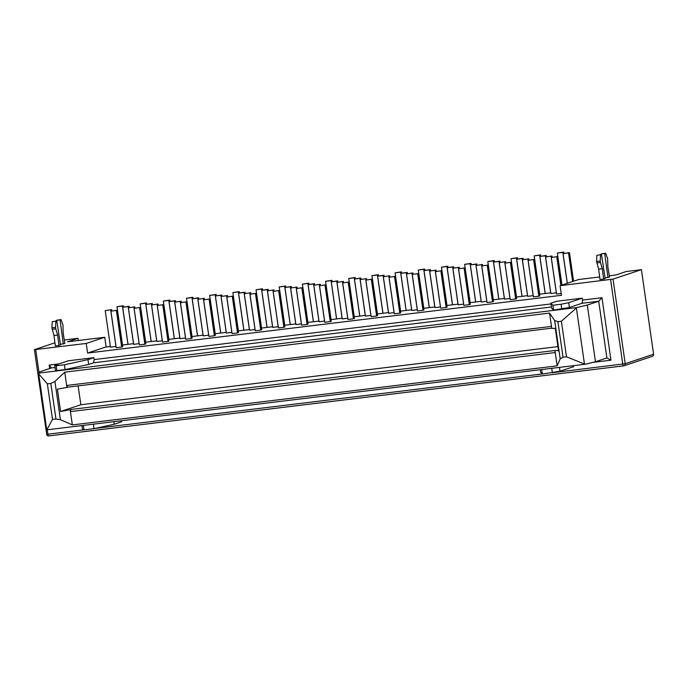 <?xml version="1.0" encoding="UTF-8"?>
<svg xmlns="http://www.w3.org/2000/svg" width="688" height="688" viewBox="0 0 688 688"><rect width="100%" height="100%" fill="white"/><g stroke="black" fill="none" stroke-linecap="round" stroke-linejoin="round"><path stroke-width="1.03" d="M302.754 287.61L308.018 324.143L307.089 324.452L301.619 325.114L296.347 288.59L302.754 287.61L296.347 288.59M256.4 293.26L261.664 329.793L260.735 330.102L255.257 330.765L249.993 294.232L256.4 293.26L249.993 294.232M231.908 332.356L226.369 333.044L221.106 296.511L227.504 295.539L221.106 296.511M140.507 307.381L145.77 343.914L144.85 344.224L139.372 344.886L134.108 308.353L140.507 307.381L134.108 308.353M163.684 304.56L168.947 341.085L168.027 341.394L162.549 342.065L157.285 305.532L163.684 304.56L157.285 305.532M210.038 298.91L215.31 335.434L214.381 335.744L208.903 336.415L203.639 299.882L210.038 298.91L203.639 299.882M162.377 340.827L156.838 341.515L151.575 304.99L157.973 304.01L151.575 304.99M117.33 310.202L122.593 346.735L121.673 347.044L116.195 347.707L110.931 311.182L117.33 310.202L110.931 311.182M324.616 321.064L319.077 321.743L313.814 285.219L320.221 284.239L313.814 285.219M394.147 312.584L388.617 313.272L383.354 276.748L389.752 275.768L383.354 276.748M370.97 315.414L365.44 316.102L360.168 279.569L366.575 278.597L360.168 279.569M556.386 292.821L550.856 293.509L545.593 256.977L551.991 255.996L545.593 256.977M486.855 301.292L481.325 301.98L476.062 265.448L482.46 264.476L476.062 265.448M440.501 306.943L434.971 307.622L429.708 271.098L436.106 270.117L429.708 271.098M561.202 293.484L556.566 294.051L551.303 257.518L557.701 256.547L551.303 257.518M418.639 273.489L423.903 310.021L422.974 310.331L417.504 310.993L412.241 274.469L418.639 273.489L412.241 274.469M464.993 267.838L470.257 304.371L469.328 304.681L463.858 305.352L458.595 268.819L464.993 267.838L458.595 268.819M511.347 262.197L516.611 298.721L515.69 299.031L510.212 299.701L504.949 263.169L511.347 262.197L504.949 263.169M372.285 279.139L377.549 315.672L376.62 315.981L371.15 316.643L365.887 280.111L372.285 279.139L365.887 280.111M325.931 284.789L331.195 321.313L330.266 321.623L324.796 322.294L319.524 285.761L325.931 284.789L319.524 285.761M106.133 347.01L104.731 337.275L86.215 343.441L87.6 353.056L105.513 347.087L110.39 346.494M122.352 345.032L133.567 343.665M145.529 342.211L156.744 340.844M168.706 339.39L179.921 338.023M191.883 336.561L203.098 335.194M215.06 333.74L226.275 332.373M238.237 330.911L249.452 329.543M261.414 328.09L272.629 326.723M284.591 325.269L295.806 323.902M307.768 322.44L318.983 321.072M330.945 319.619L342.16 318.252M354.122 316.79L365.337 315.422M377.299 313.969L388.514 312.601M400.476 311.148L411.691 309.781M423.662 308.319L434.868 306.951M446.839 305.498L458.053 304.13M470.016 302.668L481.23 301.31M493.193 299.848L504.407 298.48M516.37 297.027L527.584 295.659M539.547 294.197L550.761 292.83M87.6 353.056L561.46 295.315L560.075 285.701L613.025 279.113L641.414 269.662L653.6 354.26A1.944 1.832 71.6 0 1 652.387 356.324L624.007 365.784A1.944 1.832 -108.4 0 0 625.211 363.711L653.6 354.26M349.108 281.96L354.372 318.492L353.443 318.802L347.973 319.473L342.71 282.94L349.108 281.96L342.71 282.94M395.462 276.318L400.726 312.842L399.797 313.152L394.327 313.823L389.064 277.29L395.462 276.318L389.064 277.29M488.17 265.018L493.434 301.55L492.513 301.86L487.035 302.522L481.772 265.989L488.17 265.018L481.772 265.989M441.816 270.668L447.08 307.201L446.151 307.502L440.681 308.172L435.418 271.64L441.816 270.668L435.418 271.64M534.524 259.367L539.788 295.9L538.867 296.21L533.389 296.872L528.126 260.348L534.524 259.367L528.126 260.348M463.678 304.113L458.148 304.801L452.885 268.268L459.283 267.297L452.885 268.268M510.032 298.463L504.502 299.151L499.239 262.627L505.637 261.646L499.239 262.627M533.209 295.642L527.679 296.33L522.416 259.797L528.814 258.826L522.416 259.797M347.793 318.234L342.263 318.922L336.991 282.39L343.398 281.418L336.991 282.39M417.324 309.763L411.794 310.451L406.531 273.919L412.929 272.947L406.531 273.919M301.439 323.885L295.9 324.573L290.637 288.04L297.044 287.068L290.637 288.04M116.014 346.477L110.484 347.165L105.221 310.632L111.619 309.66L105.221 310.632M139.2 343.656L133.661 344.344L128.398 307.811L134.796 306.839L128.398 307.811M185.554 338.006L180.015 338.694L174.752 302.161L181.15 301.189L174.752 302.161M186.861 301.731L192.133 338.264L191.204 338.573L185.726 339.236L180.462 302.711L186.861 301.731L180.462 302.711M255.085 329.535L249.546 330.223L244.283 293.69L250.69 292.718L244.283 293.69M278.262 326.705L272.723 327.393L267.46 290.869L273.867 289.889L267.46 290.869M208.731 335.185L203.192 335.864L197.929 299.34L204.327 298.36L197.929 299.34M233.223 296.081L238.487 332.614L237.558 332.923L232.08 333.594L226.816 297.061L233.223 296.081L226.816 297.061M279.577 290.439L284.841 326.963L283.912 327.273L278.434 327.944L273.17 291.411L279.577 290.439L273.17 291.411M67.544 387.189L66.934 387.396L66.65 385.469L67.544 387.189L551.724 328.185M78.14 385.899L80.857 404.742L60.596 411.484L57.379 389.184L66.934 387.396M70.761 409.489L70.425 411.613L70.142 409.695L70.761 409.489L555.569 350.416L558.544 350.811L555.328 328.511L551.742 328.314L551.466 326.396L66.65 385.469L64.741 372.165L54.92 381.47L50.835 383.448L47.36 383.878L52.486 419.439L55.96 419.018L60.424 419.697L72.343 424.917L557.151 365.844L560.187 358.801L563.033 357.235L566.499 356.805L585.058 364.262L46.844 429.845L52.486 419.439M70.142 409.695L60.596 411.484M80.857 404.742L557.942 346.606M104.731 337.275L67.501 341.807L77.985 338.315L78.303 340.491M609.31 275.793L615.82 274.994L626.304 271.502L641.414 269.662M560.075 285.701L578.591 279.534L599.661 276.963M554.958 350.622L555.233 352.54L70.425 411.613L72.343 424.917M555.233 352.54L557.151 365.844M55.023 367.487L51.402 367.934L39.99 371.735L38.674 373.128L576.888 307.545L561.374 321.244L557.908 321.666L554.674 320.574L549.549 313.092L551.466 326.396M607.96 277.617L604.7 253.511L605.655 253.193L607.633 258.585L607.857 266.867L609.516 277.092L605.07 277.961M601.493 254.577L605.165 278.545L603.634 279.053L599.988 279.5L598.655 269.163L596.573 261.492L596.892 255.343L601.493 254.577L596.892 255.343M64.285 339.984L77.985 338.315M549.549 313.092L64.741 372.165M93.835 357.674L87.978 359.626L64.405 364.778L56.192 365.775L54.713 365.311L68.284 360.787L93.835 357.674L94.118 359.592L550.985 303.924M582.297 298.153L568.718 302.677L561.073 304.259L552.86 305.257L550.882 303.219L556.747 301.267L582.297 298.153L582.573 300.071L601.966 297.715L610.97 360.194L592.721 362.421M559.473 367.383L560.032 371.228L573.603 366.704L573.457 365.681M113.873 421.684L114.242 424.247L121.647 421.778L121.501 420.755M49.674 368.51L49.175 365.07L59.022 363.875M54.92 342.805L34.4 349.667L86.215 343.441M551.432 307.003L93.602 362.791L94.118 359.592M54.713 365.311L55.401 370.11L56.88 370.583L65.093 369.585L88.666 364.434L93.602 362.791M576.888 307.545L587.303 305.042L598.715 301.241L582.065 303.27L582.573 300.071M550.882 303.219L551.578 308.026L553.556 310.064L569.415 307.484L582.065 303.27M601.966 297.715L598.715 301.241L606.893 357.958L595.473 361.759L585.058 364.262M561.374 321.244L566.499 356.805M576.432 308.344L584.422 363.737M587.303 305.042L595.473 361.759M47.36 383.878L38.7 373.868L46.681 429.26M38.7 373.868L38.674 373.128M63.296 343.983L60.037 319.877L60.991 319.559L62.961 324.951L63.184 333.241L64.853 343.467L60.406 344.335M56.829 320.952L60.492 344.912L58.97 345.419L55.315 345.866L53.982 335.529L51.91 327.858L52.219 321.717L56.829 320.952L52.219 321.717M114.242 424.247L94.032 428.658L93.387 424.178M94.032 428.658L83.996 429.888L83.351 425.399M83.996 429.888L82.517 429.415L81.967 425.571M560.032 371.228L542.342 374.031L540.648 372.285L540.278 369.723M552.387 372.81L551.733 368.329M542.342 374.031L541.697 369.551M568.718 302.677L569.415 307.484M561.073 304.259L561.769 309.067M552.86 305.257L553.556 310.064M56.192 365.775L56.88 370.583M87.978 359.626L88.666 364.434M64.405 364.778L65.093 369.585M330.266 321.623L325.003 285.099M353.443 318.802L348.18 282.269M376.62 315.981L371.357 279.448M399.797 313.152L394.534 276.628M515.69 299.031L510.419 262.506M492.513 301.86L487.242 265.327M469.328 304.681L464.065 268.148M446.151 307.502L440.888 270.977M422.974 310.331L417.711 273.798M295.745 323.91L290.405 286.827L291.334 286.518L291.506 287.756M290.276 324.573L284.927 287.498L290.405 286.827M284.927 287.498L291.334 286.518M342.099 318.26L336.759 281.177L337.688 280.876L337.86 282.106M336.63 318.922L331.281 281.848L336.759 281.177M331.281 281.848L337.688 280.876M538.867 296.21L533.604 259.677M561.821 285.116L557.701 256.547M560.892 285.425L556.781 256.856M318.922 321.081L313.582 284.006L314.511 283.697L314.683 284.927M313.453 321.752L308.104 284.669L313.582 284.006M308.104 284.669L314.511 283.697M365.276 315.431L359.936 278.356L360.865 278.047L361.037 279.276M359.807 316.102L354.458 279.027L359.936 278.356M354.458 279.027L360.865 278.047M388.453 312.61L383.113 275.535L384.042 275.226L384.214 276.456M382.984 313.281L377.635 276.198L383.113 275.535M377.635 276.198L384.042 275.226M411.63 309.789L406.29 272.706L407.219 272.396L407.391 273.635M406.161 310.451L400.82 273.377L406.29 272.706M400.82 273.377L407.219 272.396M434.807 306.96L429.467 269.885L430.396 269.576L430.568 270.805M429.338 307.631L423.997 270.547L429.467 269.885M423.997 270.547L430.396 269.576M481.17 301.31L475.821 264.235L476.75 263.925L476.93 265.155M475.692 301.98L470.351 264.906L475.821 264.235M470.351 264.906L476.75 263.925M457.993 304.139L452.644 267.056L453.573 266.755L453.753 267.985M452.515 304.801L447.174 267.727L452.644 267.056M447.174 267.727L453.573 266.755M504.347 298.489L498.998 261.414L499.927 261.105L500.107 262.334M498.869 299.16L493.528 262.076L498.998 261.414M493.528 262.076L499.927 261.105M550.701 292.839L545.352 255.764L546.281 255.454L546.461 256.684M545.223 293.509L539.882 256.426L545.352 255.764M539.882 256.426L546.281 255.454M527.524 295.668L522.175 258.585L523.104 258.275L523.284 259.514M522.046 296.33L516.705 259.256L522.175 258.585M516.705 259.256L523.104 258.275M572.648 281.512L568.529 252.935L569.458 252.634L573.577 281.203M567.333 283.284L563.059 253.605L568.529 252.935M563.059 253.605L569.458 252.634M459.464 268.526L459.283 267.297M463.617 304.139L458.354 267.606M436.287 271.356L436.106 270.117M440.44 306.96L435.177 270.427M505.818 262.885L505.637 261.646M509.98 298.489L504.708 261.956M482.641 265.706L482.46 264.476M486.794 301.31L481.531 264.777M528.995 260.055L528.814 258.826M533.157 295.659L527.885 259.135M552.172 257.235L551.991 255.996M556.334 292.839L551.071 256.306M343.57 282.648L343.398 281.418M347.732 318.26L342.469 281.727M366.747 279.827L366.575 278.597M370.909 315.431L365.646 278.898M413.101 274.177L412.929 272.947M417.263 309.781L412 273.256M389.924 277.006L389.752 275.768M394.086 312.61L388.823 276.077M313.393 321.76L307.871 283.456L308.792 283.155L308.972 284.385M307.914 322.423L302.393 284.127L307.871 283.456M302.393 284.127L308.792 283.155M359.747 316.11L354.225 277.814L355.154 277.505L355.326 278.735M354.268 316.772L348.747 278.477L354.225 277.814M348.747 278.477L355.154 277.505M382.924 313.281L377.402 274.985L378.331 274.675L378.503 275.914M377.445 313.952L371.924 275.656L377.402 274.985M371.924 275.656L378.331 274.675M336.57 318.931L331.048 280.635L331.977 280.326L332.149 281.555M331.091 319.602L325.57 281.306L331.048 280.635M325.57 281.306L331.977 280.326M297.216 288.298L297.044 287.068M301.378 323.902L296.115 287.378M567.273 283.301L562.818 252.393L563.747 252.083L563.928 253.313M561.958 285.073L557.349 253.064L562.818 252.393M557.349 253.064L563.747 252.083M320.393 285.477L320.221 284.239M324.555 321.081L319.292 284.548M406.101 310.46L400.579 272.164L401.508 271.855L401.68 273.084M400.622 311.131L395.101 272.826L400.579 272.164M395.101 272.826L401.508 271.855M452.455 304.81L446.933 266.514L447.862 266.204L448.034 267.434M446.976 305.481L441.464 267.185L446.933 266.514M441.464 267.185L447.862 266.204M475.632 301.989L470.11 263.693L471.039 263.384L471.211 264.613M470.153 302.651L464.641 264.355L470.11 263.693M464.641 264.355L471.039 263.384M429.278 307.639L423.756 269.335L424.685 269.034L424.857 270.264M423.799 308.301L418.278 270.006L423.756 269.335M418.278 270.006L424.685 269.034M498.809 299.16L493.287 260.864L494.216 260.554L494.397 261.793M493.33 299.83L487.818 261.535L493.287 260.864M487.818 261.535L494.216 260.554M521.986 296.339L516.464 258.043L517.393 257.733L517.574 258.963M516.507 297.01L510.995 258.705L516.464 258.043M510.995 258.705L517.393 257.733M133.506 343.673L128.166 306.599L129.086 306.289L129.267 307.519M128.028 344.344L122.688 307.269L128.166 306.599M122.688 307.269L129.086 306.289M111.8 310.89L111.619 309.66M115.962 346.494L110.699 309.97M545.163 293.518L539.641 255.214L540.57 254.913L540.751 256.142M539.684 294.18L534.172 255.884L539.641 255.214M534.172 255.884L540.57 254.913M127.968 344.353L122.447 306.057L123.376 305.747L123.556 306.977M122.498 345.015L116.977 306.719L122.447 306.057M116.977 306.719L123.376 305.747M220.676 333.052L215.163 294.756L216.084 294.447L216.264 295.677M215.206 333.723L209.685 295.427L215.163 294.756M209.685 295.427L216.084 294.447M121.673 347.044L116.41 310.512M134.977 308.069L134.796 306.839M139.139 343.673L133.876 307.14M243.853 330.231L238.34 291.936L239.261 291.626L239.441 292.856M238.383 330.894L232.862 292.598L238.34 291.936M232.862 292.598L239.261 291.626M600.538 254.895L600.228 261.044L596.573 261.492M600.228 261.044L600.435 262.489L596.788 262.936M600.435 262.489L602.301 268.716L598.655 269.163M602.301 268.716L603.634 279.053M604.7 253.511L601.054 253.958L601.14 254.62M605.655 253.193L601.054 253.958M158.154 305.24L157.973 304.01M162.316 340.852L157.053 304.32M55.866 321.27L55.556 327.419L51.91 327.858M55.556 327.419L55.762 328.855L52.116 329.303M55.762 328.855L57.637 335.09L53.982 335.529M57.637 335.09L58.97 345.419M60.037 319.877L56.382 320.324L56.476 320.995M60.991 319.559L56.382 320.324M197.499 335.882L191.986 297.577L192.907 297.276L193.087 298.506M192.029 336.544L186.508 298.248L191.986 297.577M186.508 298.248L192.907 297.276M290.216 324.581L284.694 286.285L285.615 285.976L285.795 287.206M284.737 325.252L279.216 286.948L284.694 286.285M279.216 286.948L285.615 285.976M267.03 327.402L261.517 289.106L262.438 288.797L262.618 290.035M261.56 328.073L256.039 289.777L261.517 289.106M256.039 289.777L262.438 288.797M181.331 302.419L181.15 301.189M185.493 338.023L180.23 301.499M151.145 341.523L145.632 303.227L146.553 302.918L146.733 304.156M145.675 342.194L140.154 303.898L145.632 303.227M140.154 303.898L146.553 302.918M174.322 338.702L168.809 300.407L169.73 300.097L169.91 301.327M168.852 339.373L163.331 301.069L168.809 300.407M163.331 301.069L169.73 300.097M214.381 335.744L209.118 299.22M191.204 338.573L185.941 302.041M168.027 341.394L162.764 304.861M250.862 293.948L250.69 292.718M255.024 329.552L249.761 293.019M203.037 335.202L197.697 298.128L198.617 297.818L198.798 299.048M197.559 335.873L192.219 298.79L197.697 298.128M192.219 298.79L198.617 297.818M144.85 344.224L139.587 307.691M156.683 340.852L151.343 303.778L152.263 303.468L152.444 304.698M151.205 341.523L145.865 304.44L151.343 303.778M145.865 304.44L152.263 303.468M249.391 329.552L244.051 292.477L244.971 292.168L245.152 293.398M243.913 330.223L238.573 293.148L244.051 292.477M238.573 293.148L244.971 292.168M226.214 332.381L220.874 295.298L221.794 294.997L221.975 296.227M220.736 333.044L215.396 295.969L220.874 295.298M215.396 295.969L221.794 294.997M179.86 338.032L174.52 300.948L175.44 300.639L175.621 301.877M174.382 338.694L169.042 301.619L174.52 300.948M169.042 301.619L175.44 300.639M274.039 291.119L273.867 289.889M278.201 326.731L272.938 290.198M227.685 296.769L227.504 295.539M231.847 332.373L226.584 295.849M204.508 299.598L204.327 298.36M208.67 335.202L203.407 298.669M260.735 330.102L255.472 293.57M237.558 332.923L232.295 296.39M272.568 326.731L267.228 289.657L268.148 289.347L268.329 290.577M267.09 327.402L261.75 290.319L267.228 289.657M261.75 290.319L268.148 289.347M307.089 324.452L301.826 287.919M283.912 327.273L278.649 290.749M49.175 365.07L51.402 367.934M606.893 357.958L610.97 360.194M554.674 320.574L560.187 358.801M623.586 365.87L48.796 435.908A1.944 0.636 -96.9 0 1 48.753 435.917A1.944 0.636 -96.9 0 1 47.902 434.188L83.781 429.819M35.707 349.59L39.044 372.733M47.266 429.794L47.902 434.188L46.586 434.257A1.944 1.944 0 0 0 48.753 435.917L623.629 365.87A1.944 0.636 -96.9 0 1 622.769 364.141L610.583 279.543M95.021 428.443L542.264 373.945M553.505 372.578L625.211 363.711L613.025 279.113M557.908 321.666L563.033 357.235M50.835 383.448L55.96 419.018M54.92 381.47L60.424 419.697M46.689 434.205L34.4 349.667"/></g></svg>
